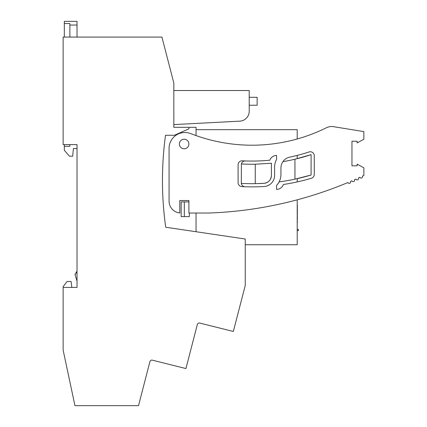 <?xml version="1.0" encoding="UTF-8"?>
<svg xmlns="http://www.w3.org/2000/svg" width="427" height="427" viewBox="0 0 427 427"><rect width="100%" height="100%" fill="white"/><g stroke="black" fill="none" stroke-linecap="round" stroke-linejoin="round"><path stroke-width="0.64" d="M196.041 135.578L196.041 127.326L173.832 127.326L173.826 83.041L161.924 37.08L63.137 37.08L63.137 144.598L77.02 144.598L77.02 287.424L63.137 287.424L63.137 350.108L74.944 405.65L138.519 405.65L149.925 361.594C150.395 360.404 151.195 359.929 152.327 360.164L185.926 368.554L197.338 324.499C197.802 323.308 198.603 322.833 199.735 323.074L233.334 331.459L245.237 285.498L245.237 239.019L165.719 227.239A336.433 336.433 0 0 1 165.521 135.274L174.424 135.274L188.553 128.981A0.795 0.795 0 0 0 189.022 128.26L189.022 127.326M196.041 231.733L196.041 213.036M184.32 216.606L184.32 201.923L181.149 201.923L181.149 216.606L189.321 216.606L189.321 213.036M196.041 129.68L297.213 129.68L297.213 138.978M297.213 199.825L297.213 244.735L245.237 244.735M279.109 181.891A205.905 205.905 0 0 0 294.94 179.159L311.096 175.022A205.905 205.905 0 0 1 297.213 178.657L297.213 181.913M297.213 155.407L297.213 158.679A186.466 186.466 0 0 0 311.096 154.633L294.94 159.234A186.466 186.466 0 0 1 282.936 161.662M258.73 183.578L258.73 183.578A205.905 205.905 0 0 0 263.95 183.338A7.937 7.937 0 0 0 267.953 181.977M268.631 181.459A7.937 7.937 0 0 0 270.494 179.148M270.681 178.764A7.937 7.937 0 0 0 271.423 175.417C271.006 180.034 268.514 182.676 263.95 183.338L255.266 183.658L255.266 164.219L271.423 163.231L271.423 175.417M173.826 88.763L173.826 90.519L249.208 90.519L249.208 111.239A9.917 9.917 0 0 1 239.809 121.145L173.832 124.599L173.832 127.326M71.864 287.424L71.069 281.473L67.103 281.473L63.137 286.629L63.137 287.424M187.058 140.237A4.761 4.761 0 0 0 180.375 141.086A4.761 4.761 0 0 0 181.224 147.763A4.761 4.761 0 0 0 187.907 146.915A4.761 4.761 0 0 0 187.058 140.237M184.32 201.923L188.905 201.923M77.02 148.564L73.428 148.564L72.659 156.202L69.425 156.175L64.328 150.288L64.328 146.322L69.879 146.322L69.879 144.598M75.985 272.325L77.02 271.551L75.04 274.726L77.02 281.073M75.125 273.942L75.04 274.726M77.02 37.08L77.02 21.35L64.328 21.35L64.328 23.512L69.879 23.512L69.879 37.08M64.328 23.512L64.328 37.08M77.02 25.049L69.879 25.049M297.213 229.459L298.404 229.459L298.404 230.649L297.213 230.649M297.411 222.515L297.411 222.12L297.213 222.515M297.213 221.325L297.411 220.93M297.213 220.135L297.411 219.74M297.213 218.944L297.411 218.549L297.411 218.944M297.411 217.754L297.411 217.359M297.411 216.564L297.411 216.169L297.213 216.564M297.213 215.373L297.411 214.978M297.411 212.993L297.411 212.598L297.213 212.993M297.411 211.803L297.411 211.408M297.213 210.612L297.608 210.415L297.213 210.612M297.411 209.422L297.411 209.027M297.411 208.232L297.411 207.837M297.213 207.042L297.411 206.647L297.411 207.042M297.411 214.183L297.411 213.788M64.328 144.598L64.328 146.322M297.213 205.851L297.411 205.456L297.213 205.851M297.411 205.456L297.411 205.851M249.208 97.303L257.139 97.303L257.139 105.239L249.208 105.239M357.121 164.139L357.121 165.82L351.96 165.82L351.96 141.225L357.121 141.225L357.121 142.912L363.863 139.239L363.863 131.607L333.588 126.68A11.903 11.903 0 0 0 326.388 127.764A167.421 167.421 0 0 1 190.741 133.598A15.868 15.868 0 0 0 169.065 148.366L169.065 201.133A11.903 11.903 0 0 0 179.778 212.972L179.778 200.535L188.905 200.535L188.905 213.036L208.739 213.036A396.736 396.736 0 0 0 347.914 182.532A1.388 1.388 0 0 0 349.734 183.268A1.388 1.388 0 0 0 350.471 181.448A396.736 396.736 0 0 0 351.928 180.824A1.388 1.388 0 0 0 353.759 181.544A1.388 1.388 0 0 0 354.474 179.714A396.736 396.736 0 0 0 355.926 179.073A1.388 1.388 0 0 0 357.762 179.772A1.388 1.388 0 0 0 358.461 177.936A396.736 396.736 0 0 0 359.908 177.28A1.388 1.388 0 0 0 361.749 177.958A1.388 1.388 0 0 0 362.427 176.116L363.863 175.438L363.863 167.806L357.116 164.139M238.095 182.655A3.966 3.966 0 0 0 241.874 186.615A209.081 209.081 0 0 0 264.132 186.508A11.107 11.107 0 0 0 274.598 175.417L274.598 167.096A15.868 15.868 0 0 1 276.579 159.415L276.579 155.449A7.142 7.142 0 0 0 269.853 160.2A183.295 183.295 0 0 1 242.274 160.814A3.966 3.966 0 0 0 238.095 164.774L238.095 182.655M309.068 151.959A183.295 183.295 0 0 1 289.762 157.136A11.107 11.107 0 0 0 280.945 168.008L280.945 174.478A15.868 15.868 0 0 1 276.579 185.409L276.579 189.374A7.142 7.142 0 0 0 283.357 184.496A209.081 209.081 0 0 0 311.432 178.235A3.966 3.966 0 0 0 314.272 174.429L314.272 155.727A3.966 3.966 0 0 0 309.068 151.959A3.966 3.966 0 0 1 314.272 155.727M245.109 186.748A3.966 3.966 0 0 1 241.319 183.407A205.905 205.905 0 0 0 255.266 183.658M255.266 164.219A186.466 186.466 0 0 1 241.394 163.947A3.966 3.966 0 0 1 245.381 160.952M351.96 165.82L351.96 141.225M241.394 163.947L241.319 183.407M294.94 179.159L294.94 159.234M311.096 175.022L311.096 154.633"/></g></svg>
